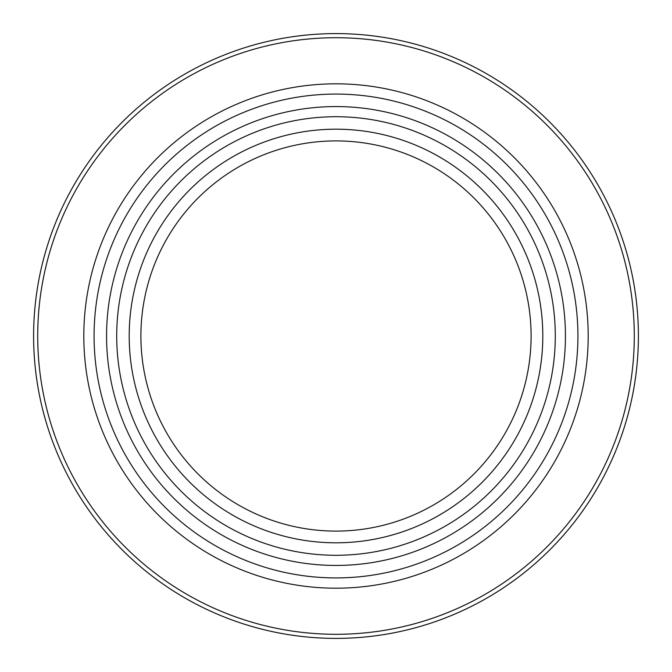 <?xml version="1.0" encoding="UTF-8"?>
<svg xmlns="http://www.w3.org/2000/svg" width="672" height="672" viewBox="0 0 672 672"><rect width="100%" height="100%" fill="white"/><g stroke="black" fill="none" stroke-linecap="round" stroke-linejoin="round"><path stroke-width="1.01" d="M336 542.8A206.8 206.8 0 0 0 515.096 232.596A206.8 206.8 0 0 0 156.904 232.596A206.8 206.8 0 0 0 336 542.8M336 531.098A195.098 195.098 0 0 0 504.958 238.451A195.098 195.098 0 0 0 167.042 238.451A195.098 195.098 0 0 0 336 531.098M336 638.4A302.4 302.4 0 0 0 597.887 184.8A302.4 302.4 0 0 0 74.113 184.8A302.4 302.4 0 0 0 336 638.4A302.4 302.4 0 0 0 597.887 184.8A302.4 302.4 0 0 0 74.113 184.8A302.4 302.4 0 0 0 336 638.4M336 577.92A241.92 241.92 0 0 0 545.513 215.04A241.92 241.92 0 0 0 126.487 215.04A241.92 241.92 0 0 0 336 577.92A241.92 241.92 0 0 0 545.513 215.04A241.92 241.92 0 0 0 126.487 215.04A241.92 241.92 0 0 0 336 577.92M336 634.292A298.292 298.292 0 0 0 594.325 186.858A298.292 298.292 0 0 0 77.675 186.858A298.292 298.292 0 0 0 336 634.292M336 588.193A252.193 252.193 0 0 0 554.4 209.908A252.193 252.193 0 0 0 117.6 209.908A252.193 252.193 0 0 0 336 588.193M336 565.438A229.438 229.438 0 0 0 534.694 221.281A229.438 229.438 0 0 0 137.306 221.281A229.438 229.438 0 0 0 336 565.438M336 555.29A219.29 219.29 0 0 0 525.907 226.355A219.29 219.29 0 0 0 146.093 226.355A219.29 219.29 0 0 0 336 555.29"/></g></svg>
